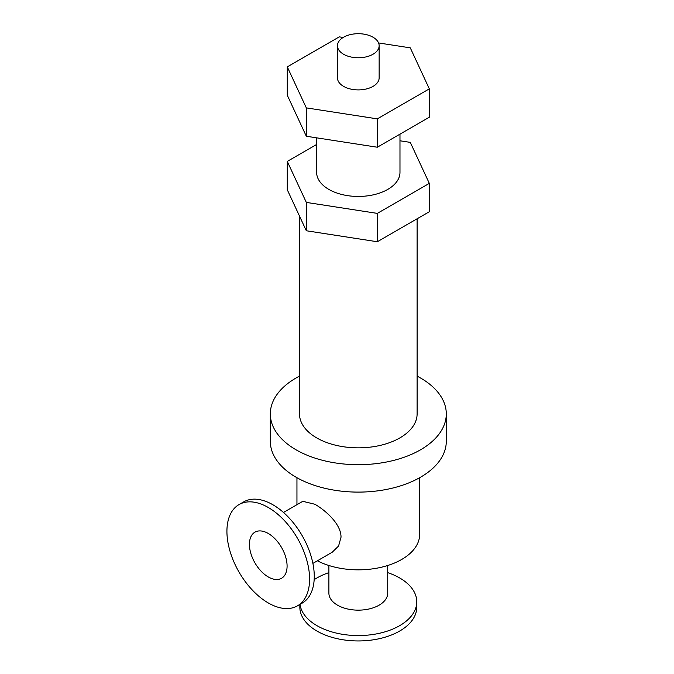 <?xml version="1.0" encoding="UTF-8"?>
<svg xmlns="http://www.w3.org/2000/svg" width="674" height="674" viewBox="0 0 674 674"><rect width="100%" height="100%" fill="white"/><g stroke="black" fill="none" stroke-linecap="round" stroke-linejoin="round"><path stroke-width="1.01" d="M378.577 42.951L410.289 47.854L429.321 88.858L429.321 117.209L377.33 147.227L306.316 136.241L287.284 95.236L287.284 66.886L339.275 36.868L343.159 37.466M306.316 136.241L306.316 107.882L287.284 66.886M429.321 88.858L377.33 118.868L306.316 107.882M377.33 147.227L377.33 118.868M399.977 140.782L410.289 142.374L429.321 183.379L377.33 213.388L306.316 202.402L287.284 161.406L316.628 144.463M316.628 137.833L316.628 172.392A41.678 24.062 0 0 0 328.836 189.402A41.678 24.062 0 0 0 374.255 194.618A41.678 24.062 0 0 0 399.977 172.392L399.977 134.151M429.321 183.379L429.321 211.737L377.33 241.747L306.316 230.761L287.284 189.765L287.284 161.406M306.316 230.761L306.316 202.402M377.33 241.747L377.33 213.388M417.113 376.117A87.982 50.794 180 0 1 446.289 413.895L446.289 441.31A87.982 50.794 180 0 1 391.973 488.237A87.982 50.794 180 0 1 296.088 477.226A87.982 50.794 180 0 1 270.325 441.31L270.325 413.895A87.982 50.794 180 0 1 299.492 376.117M343.572 54.24A20.835 12.031 180 0 1 337.463 45.731A20.835 12.031 180 0 1 358.307 33.7A20.835 12.031 180 0 1 379.142 45.731A20.835 12.031 180 0 1 366.277 56.843A20.835 12.031 180 0 1 343.572 54.24M379.142 45.731L379.142 77.872A20.835 12.031 180 0 1 366.277 88.985A20.835 12.031 180 0 1 343.572 86.373A20.835 12.031 180 0 1 337.463 77.872L337.463 45.731M417.113 218.78L417.113 413.895A58.806 33.953 180 0 1 380.81 445.261A58.806 33.953 180 0 1 316.721 437.906A58.806 33.953 180 0 1 299.492 413.895L299.492 216.068M446.289 413.895A87.982 50.794 180 0 1 391.973 460.822A87.982 50.794 180 0 1 296.088 449.819A87.982 50.794 180 0 1 270.325 413.895M283.484 512.459L302.786 501.321L314.918 504.262C325.997 510.707 341.213 524.313 341.019 537.212L338.575 546.024L332.189 552.25L312.888 563.397M268.26 576.944A26.623 15.376 60 0 1 250.863 553.489A26.623 15.376 60 0 1 254.949 532.148A26.623 15.376 60 0 1 281.572 547.524A26.623 15.376 60 0 1 281.572 578.267A26.623 15.376 60 0 1 268.26 576.944M268.26 602.944A58.461 33.751 60 0 1 230.07 551.425A58.461 33.751 60 0 1 239.026 504.582A58.461 33.751 60 0 1 297.487 538.332A58.461 33.751 60 0 1 297.487 605.833A58.461 33.751 60 0 1 268.26 602.944M239.026 504.582L243.693 501.886A58.461 33.751 60 0 1 302.154 535.636A58.461 33.751 60 0 1 302.154 603.146L297.487 605.833M387.71 565.503L387.71 593.171A29.403 16.976 180 0 1 369.554 608.858A29.403 16.976 180 0 1 337.514 605.176A29.403 16.976 180 0 1 328.895 593.171L328.895 565.503M387.71 572.639A58.461 33.751 180 0 1 416.768 601.806A58.461 33.751 180 0 1 380.675 632.996A58.461 33.751 180 0 1 316.965 625.674A58.461 33.751 180 0 1 300.014 604.384M314.16 579.682A58.461 33.751 180 0 1 328.895 572.639M416.768 601.806L416.768 607.198A58.461 33.751 180 0 1 380.675 638.379A58.461 33.751 180 0 1 316.965 631.066A58.461 33.751 180 0 1 299.846 607.198L299.846 604.477M419.658 477.714L419.658 534.415A61.359 35.427 180 0 1 383.338 566.758A61.359 35.427 180 0 1 317.378 560.802M296.948 477.714L296.948 504.691"/></g></svg>
